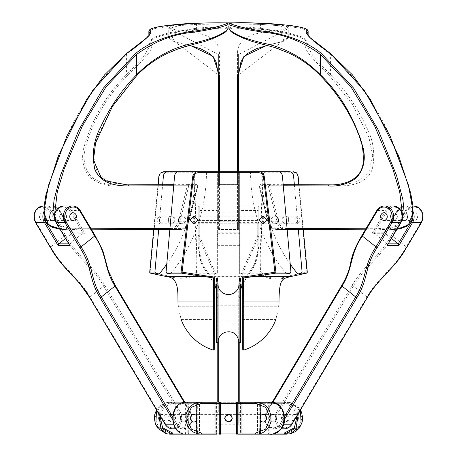 <?xml version="1.0" encoding="UTF-8"?>
<svg xmlns="http://www.w3.org/2000/svg" width="457" height="457" viewBox="0 0 457 457"><rect width="100%" height="100%" fill="white"/><g stroke="black" fill="none" stroke-linecap="round" stroke-linejoin="round"><path stroke-width="0.34" stroke-dasharray="2.29 1.71" d="M239.131 243.861L239.131 207.044L239.131 243.861L240.199 245.34L216.801 245.34L217.869 243.861L239.131 243.861M217.869 233.024L217.869 207.044L217.869 243.861L217.681 232.836L216.801 233.298L240.199 233.298L239.319 232.836L217.869 233.024M217.869 218.783L217.869 212.785L217.869 218.783M258.805 222.033A1.063 0.6 0 0 1 257.742 222.633L257.742 235.429A1.063 0.6 0 0 1 258.805 236.035L258.805 207.044L258.805 246.871L253.972 266.859L242.324 284.477M239.799 412.78L239.799 427.769L239.799 412.78A1.063 0.6 0 0 0 238.737 412.18L218.263 412.18L218.263 402.251M239.799 342.396L239.799 286.105L239.799 342.396M240.776 278.01L258.805 236.035L258.805 246.871L256.223 262.249L250.253 272.595L247.043 276.885L242.324 284.545M258.805 218.783L258.805 212.785L258.805 218.783M217.201 402.251L217.201 296.947L216.538 290.172M217.989 285.528A1.063 0.6 180 0 0 217.201 286.105L217.201 342.396M217.869 211.191A1.063 0.6 180 0 0 216.801 210.591L199.258 210.591L199.258 205.981L199.258 247.477A1.063 0.6 0 0 1 198.195 246.871L198.195 207.044L198.195 236.035L216.218 278.01M217.138 283.906L217.201 296.947L216.538 290.206M214.676 284.488L203.028 266.865L198.195 246.871L198.195 236.035A1.063 0.6 180 0 1 199.258 235.429L199.258 210.591A1.063 0.6 180 0 0 198.195 211.191M217.201 420.366L217.201 414.373L217.201 420.366M198.195 218.783L198.195 212.785L198.195 218.783M239.131 218.783L239.131 212.785L239.131 218.783M239.799 420.366L239.799 414.373L239.799 420.366M224.684 418.521L225.792 420.908M229.945 421.742L231.088 421.017M231.088 415.379L229.802 414.602M228.717 414.379L224.684 417.875M238.337 402.251L218.663 402.251L238.337 402.251L237.274 403.314L219.726 403.314L237.274 403.314L219.726 403.314L237.274 403.314L237.274 433.087L219.726 433.087L237.274 433.087L237.274 403.314L238.337 402.251L218.663 402.251L242.856 402.251L242.856 434.15L218.663 434.15L238.337 434.15L237.274 433.087L219.726 433.087L237.274 433.087L238.337 434.15L218.663 434.15L238.337 434.15M236.326 402.251L237.794 402.251M200.88 434.15L214.144 434.15A1.063 1.063 0 0 0 215.207 433.087L215.207 403.314L215.207 433.087L216.572 433.087A1.063 0.297 90 0 0 216.869 434.15L214.144 434.15L214.144 402.251A1.063 1.063 0 0 1 215.207 403.314A1.063 1.063 0 0 0 214.144 402.251L197.664 402.251C197.076 399.984 197.076 436.412 197.664 434.15L197.144 434.15A1.063 0.805 -90 0 1 196.339 433.087L196.601 433.087A1.063 1.063 0 0 0 197.664 434.15A1.063 1.063 0 0 1 196.601 433.087L196.601 403.314A1.063 1.063 0 0 1 197.664 402.251L197.144 402.251A1.063 0.805 -90 0 0 196.339 403.314L188.313 403.314A1.063 1.005 90 0 1 189.318 402.251L197.144 402.251M196.601 433.087L196.601 403.314L196.339 433.087L188.313 433.087A1.063 1.005 90 0 0 189.318 434.15L188.37 434.15A1.063 0.531 -90 0 1 187.838 433.087L187.838 403.314L169.513 403.314L159.464 407.296L154.894 418.201L159.464 429.106L169.513 433.087L188.313 433.087L188.313 403.314L187.838 403.314A1.063 0.531 -90 0 1 188.37 402.251L189.318 402.251M169.513 403.314A1.063 0.531 90 0 1 170.044 402.251L184.771 402.251L172.22 402.251L163.823 405.313L158.636 413.482M185.079 402.251L186.576 402.251A1.063 0.531 90 0 0 186.045 403.314C169.05 402.16 169.05 434.241 186.045 433.087A1.063 0.531 -90 0 0 186.576 434.15L199.435 434.15A1.063 0.531 -90 0 1 198.904 433.087L187.176 433.087A1.063 1.034 90 0 0 188.21 434.15L185.079 434.15M166.182 402.714L160.921 405.142L156.551 409.98L166.599 402.617L172.22 402.251A1.063 0.531 -90 0 1 172.752 403.314L185.611 403.314A1.063 0.531 -90 0 0 185.268 402.314M199.84 402.251L188.21 402.251A1.063 1.034 90 0 0 187.176 403.314L199.109 403.314A1.063 0.737 -90 0 1 199.84 402.251L199.435 402.251A1.063 0.531 -90 0 0 198.904 403.314L186.045 403.314M257.565 402.251L270.424 402.251A1.063 0.531 90 0 1 270.955 403.314L258.096 403.314A1.063 0.531 90 0 0 257.565 402.251L257.16 402.251A1.063 0.737 90 0 1 257.891 403.314L270.138 403.314L270.138 433.087L257.891 433.087A1.063 0.737 90 0 1 257.16 434.15L257.565 434.15A1.063 0.531 90 0 0 258.096 433.087L270.955 433.087A1.063 0.531 -90 0 1 270.424 434.15L257.565 434.15M269.373 402.251L270.138 403.314L284.248 403.314A1.063 0.531 -90 0 1 284.78 402.251L257.16 402.251M298.364 413.482L293.177 405.313L284.78 402.251L272.229 402.251M267.682 434.15A1.063 1.005 -90 0 0 268.687 433.087L269.162 433.087A1.063 0.531 90 0 1 268.63 434.15L259.336 434.15A1.063 1.063 0 0 0 260.399 433.087L260.399 403.314L260.399 433.087L268.687 433.087L268.687 403.314A1.063 1.005 -90 0 0 267.682 402.251L268.63 402.251A1.063 0.531 90 0 1 269.162 403.314L260.661 403.314A1.063 0.805 90 0 0 259.856 402.251L259.336 402.251A1.063 1.063 0 0 1 260.399 403.314A1.063 1.063 0 0 0 259.336 402.251C259.924 399.989 259.924 436.412 259.336 434.15L242.856 434.15A1.063 1.063 0 0 1 241.793 433.087A1.063 1.063 0 0 0 242.856 434.15M256.12 402.251L242.856 402.251A1.063 1.063 0 0 0 241.793 403.314L241.793 433.087L241.793 403.314A1.063 1.063 0 0 1 242.856 402.251M214.144 402.251L216.869 402.251A1.063 0.297 90 0 0 216.572 403.314L215.207 403.314M220.674 434.15L219.206 434.15M284.78 434.15L269.373 434.15L270.138 433.087L275.565 433.087M215.207 433.087A1.063 1.063 0 0 1 214.144 434.15M215.207 418.201L215.207 414.373L215.207 418.201M241.793 418.201L241.793 414.373L241.793 418.201M287.487 433.087L297.536 429.106L302.106 418.201L297.536 407.29L287.487 403.314L269.162 403.314L269.162 433.087L287.487 433.087A1.063 0.531 -90 0 1 286.956 434.15L289.572 433.939M287.487 403.314A1.063 0.531 90 0 0 286.956 402.251L290.401 402.617L300.449 409.986L298.975 407.855L290.823 402.72M260.399 433.087A1.063 1.063 0 0 1 259.336 434.15M260.399 418.201L260.399 414.373L260.399 418.201M298.415 418.201A3.827 3.313 -90 0 0 295.102 414.373A3.827 3.313 -90 0 0 291.783 418.201A3.827 3.313 -90 0 0 295.102 422.028A3.827 3.313 -90 0 0 298.415 418.201M275.817 418.201A3.827 3.313 -90 0 0 272.503 414.373A3.827 3.313 -90 0 0 269.19 418.201A3.827 3.313 -90 0 0 272.503 422.028A3.827 3.313 -90 0 0 275.817 418.201M181.183 418.201A3.827 3.313 90 0 0 184.497 422.028A3.827 3.313 90 0 0 187.81 418.201A3.827 3.313 90 0 0 184.497 414.373A3.827 3.313 90 0 0 181.183 418.201M167.89 418.201A3.827 3.313 -90 0 1 171.204 414.373A3.827 3.313 -90 0 1 174.523 418.201A3.827 3.313 -90 0 1 171.204 422.028A3.827 3.313 -90 0 1 167.89 418.201M169.513 433.087A1.063 0.531 -90 0 0 170.044 434.15L166.599 433.779M196.601 403.314A1.063 1.063 0 0 1 197.664 402.251M196.601 418.201L196.601 414.373L196.601 418.201M158.585 418.201A3.827 3.313 90 0 0 161.898 422.028A3.827 3.313 90 0 0 165.217 418.201A3.827 3.313 90 0 0 161.898 414.373A3.827 3.313 90 0 0 158.585 418.201M289.11 418.201A3.827 3.313 90 0 1 285.796 422.028A3.827 3.313 90 0 1 282.477 418.201A3.827 3.313 90 0 1 285.796 414.373A3.827 3.313 90 0 1 289.11 418.201M387.696 244.906L387.61 243.861L400.595 222.033A1.063 0.303 -149.2 0 1 400.978 222.576M383.829 233.298L372.135 233.298L373.329 232.836L384.583 233.024L397.567 211.191A1.063 0.303 -149.2 0 1 397.184 210.648A1.063 0.303 -149.2 0 1 397.339 210.591L383.829 233.298L384.154 232.836L384.583 233.024L391.5 238.514M407.13 218.783A3.827 3.313 90 0 1 404.399 220.44A3.827 3.313 90 0 1 401.086 216.612A3.827 3.313 90 0 1 404.399 212.785A3.827 3.313 90 0 1 407.336 214.83A3.827 3.313 90 0 1 407.13 218.783M400.595 222.033A9.568 8.289 -90 0 0 398.458 208.723A9.568 8.289 -90 0 0 386.936 211.191L373.946 233.024L387.61 243.861L388.313 243.861M287.533 420.366A3.827 3.313 -90 0 0 287.733 416.418A3.827 3.313 -90 0 0 284.797 414.373A3.827 3.313 -90 0 0 281.483 418.201A3.827 3.313 -90 0 0 284.797 422.028A3.827 3.313 -90 0 0 287.533 420.366M416.967 218.783A3.827 3.313 -90 0 0 417.167 214.83A3.827 3.313 -90 0 0 414.236 212.785A3.827 3.313 -90 0 0 410.923 216.612A3.827 3.313 -90 0 0 414.236 220.44A3.827 3.313 -90 0 0 416.967 218.783M396.499 218.783A3.827 3.313 -90 0 0 396.699 214.83A3.827 3.313 -90 0 0 393.768 212.785A3.827 3.313 -90 0 0 390.449 216.612A3.827 3.313 -90 0 0 393.768 220.44A3.827 3.313 -90 0 0 396.499 218.783M276.234 420.366A3.827 3.313 90 0 1 273.503 422.028A3.827 3.313 90 0 1 270.184 418.201A3.827 3.313 90 0 1 273.503 414.373A3.827 3.313 90 0 1 276.434 416.418A3.827 3.313 90 0 1 276.234 420.366M69.304 244.906L69.39 243.861L68.687 243.861M84.865 233.298L72.417 233.024L83.054 233.024L70.064 211.191A1.063 0.303 149.2 0 1 71.355 210.591L84.865 233.298L83.054 233.024L69.39 243.861L56.405 222.033A1.063 0.303 -30.8 0 0 56.022 222.576M60.501 218.783A3.827 3.313 90 0 0 63.232 220.44A3.827 3.313 90 0 0 66.551 216.612A3.827 3.313 90 0 0 63.232 212.785A3.827 3.313 90 0 0 60.301 214.83A3.827 3.313 90 0 0 60.501 218.783M44.438 218.28A9.568 8.289 -90 0 1 49.459 207.758A9.568 8.289 -90 0 1 59.433 211.191L72.417 233.024L65.5 238.514M40.033 218.783A3.827 3.313 90 0 0 42.764 220.44A3.827 3.313 90 0 0 46.077 216.612A3.827 3.313 90 0 0 42.764 212.785A3.827 3.313 90 0 0 39.833 214.83A3.827 3.313 90 0 0 40.033 218.783M180.766 420.366A3.827 3.313 -90 0 1 180.566 416.418A3.827 3.313 -90 0 1 183.497 414.373A3.827 3.313 -90 0 1 186.816 418.201A3.827 3.313 -90 0 1 183.497 422.028A3.827 3.313 -90 0 1 180.766 420.366M49.87 218.783A3.827 3.313 -90 0 1 49.664 214.83A3.827 3.313 -90 0 1 52.601 212.785A3.827 3.313 -90 0 1 55.914 216.612A3.827 3.313 -90 0 1 52.601 220.44A3.827 3.313 -90 0 1 49.87 218.783M169.467 420.366A3.827 3.313 90 0 0 172.203 422.028A3.827 3.313 90 0 0 175.517 418.201A3.827 3.313 90 0 0 172.203 414.373A3.827 3.313 90 0 0 169.267 416.418A3.827 3.313 90 0 0 169.467 420.366M277.33 313.148C275.411 321.391 275.411 321.391 277.33 313.148M242.324 313.148L242.324 319.557L242.324 313.148M214.676 313.148L214.676 319.557L214.676 313.148M179.67 313.148C181.589 321.391 181.589 321.391 179.67 313.148M156.614 219.954L159.47 223.781L162.264 219.954L159.47 216.127L156.614 219.954M167.828 219.954A3.827 3.313 -90 0 1 171.141 216.127A3.827 3.313 -90 0 1 174.46 219.954A3.827 3.313 -90 0 1 171.141 223.781A3.827 3.313 -90 0 1 167.828 219.954M178.995 219.954A3.827 3.313 90 0 0 182.309 223.781A3.827 3.313 90 0 0 185.622 219.954A3.827 3.313 90 0 0 182.309 216.127A3.827 3.313 90 0 0 178.995 219.954M289.172 219.954A3.827 3.313 90 0 1 285.859 223.781A3.827 3.313 90 0 1 282.54 219.954A3.827 3.313 90 0 1 285.859 216.127A3.827 3.313 90 0 1 289.172 219.954M300.386 219.954L297.53 216.127L294.736 219.954L297.53 223.781L300.386 219.954M278.005 219.954A3.827 3.313 -90 0 0 274.691 216.127A3.827 3.313 -90 0 0 271.378 219.954A3.827 3.313 -90 0 0 274.691 223.781A3.827 3.313 -90 0 0 278.005 219.954M217.332 219.954L217.332 216.127L217.332 219.954M194.911 219.954L193.991 216.127L192.945 219.954L193.991 223.781L194.911 219.954M262.09 219.954L263.009 223.781L264.055 219.954L263.009 216.127L262.09 219.954M239.668 219.954L239.668 216.127L239.668 219.954M150.524 273.177A1.063 0.657 102.6 0 1 150.113 272.149L166.474 275.582C177.407 279.164 185.599 279.164 191.06 275.582L196.51 272.149A1.063 1.034 -138.7 0 0 197.475 273.189L191.934 276.622C185.908 279.964 177.613 279.964 167.062 276.622L161.709 275.594M278.199 171.672L261.707 171.672A146.183 126.6 90 0 0 290.224 264.095M239.668 274L239.668 171.672L217.332 171.672L217.332 274L228.5 274.143L239.668 274L239.668 171.672L289.361 171.672M167.639 171.672L217.332 171.672L217.332 274M166.776 264.095A146.183 126.6 -90 0 0 195.293 171.672L178.801 171.672M295.291 275.594L289.938 276.622C279.381 279.964 271.092 279.964 265.066 276.622L259.525 273.189A1.063 1.034 138.7 0 0 260.49 272.149L265.94 275.582A1.063 1 -70.1 0 1 265.066 276.622L191.934 276.622A1.063 1 -109.9 0 1 191.06 275.582M213.305 285.345L213.499 278.01L242.918 278.01M243.501 278.01L243.707 350.102M242.324 349.085L242.324 301.934L243.067 301.934M213.293 350.102L213.305 286.493M214.082 278.01L213.499 278.01M213.933 301.934L214.676 301.934L214.676 349.085M265.94 275.582C271.395 279.164 279.593 279.164 290.526 275.582A1.063 0.794 -100.1 0 1 289.938 276.622L290.309 276.622M290.526 275.582L306.887 272.149A1.063 0.657 -102.6 0 1 306.476 273.177M307.281 272.046L306.887 272.149L297.787 176.128L298.101 176.019M298.969 184.737L303.299 229.603L298.969 184.737M297.787 176.128C297.119 173.763 295.862 172.632 294.011 172.735A1.063 0.771 90 0 0 293.24 171.672L295.039 171.998M296.307 172.723L296.776 173.146M294.011 172.735L264.352 172.735A1.063 1.017 90 0 0 263.335 171.672C262.849 171.546 262.541 172.992 262.404 176.019L262.924 176.128L260.49 272.149L259.856 272.041L262.404 176.019L239.668 176.019M264.352 172.735C263.609 172.637 263.135 173.769 262.924 176.128M294.359 184.719L298.335 229.585M166.474 275.582A1.063 0.794 -79.9 0 0 167.062 276.622L166.691 276.622M196.51 272.149L194.076 176.128L194.596 176.019L197.144 272.041L196.51 272.149M194.076 176.128C193.865 173.769 193.391 172.637 192.648 172.735A1.063 1.017 90 0 1 193.665 171.672C194.151 171.546 194.459 172.992 194.596 176.019L217.332 176.019M192.648 172.735L162.989 172.735A1.063 0.771 90 0 1 163.76 171.672L160.224 173.146L158.899 176.019L159.213 176.128L150.113 272.149L149.719 272.046M162.989 172.735C161.144 172.637 159.887 173.769 159.213 176.128M153.701 229.603L158.031 184.737L153.701 229.603M170.267 274A146.183 126.6 90 0 0 206.455 171.672M158.665 229.585L162.641 184.719M250.545 171.672A146.183 126.6 -90 0 0 286.733 274M238.388 185.051L237.543 184.634L219.457 184.634L218.612 185.051L219.463 185.982L237.537 185.982L238.388 185.051L238.6 185.936L238.6 171.672L238.6 228.797A1.063 1.063 180 0 1 237.537 229.865L237.537 53.658C237.269 40.639 248.488 33.184 271.195 31.299C281.501 30.362 292.646 27.609 284.271 25.855C277.993 24.444 269.87 23.598 259.902 23.318L235.321 22.856M238.6 228.797L238.6 185.696M218.4 171.672L218.612 185.051M218.4 185.696L218.4 228.449A1.063 1.063 -0 0 0 219.463 229.511L219.463 185.982M218.4 228.449L219.463 229.865L219.463 229.511L237.537 229.511L237.537 229.865L238.6 228.803M218.4 228.797A1.063 1.063 -0 0 0 219.463 229.865A1.063 1.063 -0 0 1 218.4 228.797L218.4 54.532L168.77 28.58L179.247 25.598L196.567 24.375L227.883 23.913M221.674 22.873L197.098 23.318C188.695 23.593 181.446 24.232 175.368 25.249C170.701 25.969 169.159 27.054 170.752 28.494C174.58 29.694 179.595 30.625 185.805 31.299C208.512 33.184 219.726 40.639 219.463 53.658L219.463 229.865L237.537 229.865L219.463 229.865M229.117 23.907L260.433 24.375L277.759 25.598L288.236 28.58L238.6 54.532L238.6 74.799L288.241 37.034L277.919 31.253L260.433 28.288L229.008 26.837M238.6 228.449A1.063 1.063 180 0 1 237.537 229.511A1.063 1.063 180 0 0 238.6 228.449M238.6 185.936A1.063 1.063 -0 0 0 237.537 184.874L238.6 185.936A1.063 1.063 -0 0 0 237.537 184.874L237.537 184.634M229.003 27.888L259.902 29.334L285.448 35.617L282.626 41.478L267.054 45.306M227.992 26.837L196.567 28.288L179.075 31.253L168.764 37.034L218.4 74.799L218.4 54.532A1.063 0.874 180 0 1 219.463 53.658M189.946 45.306L174.374 41.478L171.552 35.617L197.098 29.334L227.997 27.888M219.463 184.634L218.4 185.936A1.063 1.063 180 0 1 219.463 184.874L219.463 171.672M237.537 53.658A1.063 0.874 0 0 1 238.6 54.532L238.6 74.799M218.4 219.966L218.4 216.127L218.4 219.966M218.4 216.624L218.4 212.785L218.4 216.624M238.6 216.624L238.6 212.785L238.6 216.624M238.6 219.966L238.6 216.127L238.6 219.966M258.988 185.051L260.147 184.634L269.19 184.634L268.299 185.982L259.262 185.982L258.988 185.051L259.616 185.696L283.289 185.776M269.716 185.696L278.45 221.474A9.568 8.289 -90 0 0 286.402 228.449L386.988 228.797C394.18 229.374 401.035 228.037 407.553 224.793C412.871 218.8 414.356 211.38 412.008 202.52C408.946 186.599 404.382 171.266 398.31 156.511C383.457 115.478 360.893 81.489 330.605 54.532L330.554 74.799A1.063 0.394 -44 0 1 329.406 75.594C313.873 59.976 302.066 48.299 306.001 44.597C308.355 42.981 306.698 38.782 293.074 35.138C281.838 32.213 271.247 30.276 261.29 29.334C241.21 27.38 230.745 27.38 229.894 29.334A1.063 1.057 -179.9 0 1 229.003 28.288C229.814 26.323 240.462 26.323 260.936 28.288L288.064 32.767L302.271 37.04L308.115 41.45L307.024 45.803L313.673 57.016L330.554 74.799C345.166 89.675 357.094 106.995 366.337 126.766C373.518 140.328 375.483 154.535 372.232 169.398C366.405 183.76 350.942 185.993 338.74 185.936L269.716 185.696L268.876 185.051M330.811 53.829A1.063 0.434 128.7 0 1 330.605 54.532L313.422 41.113L307.058 33.835L307.024 45.809L308.115 41.45M308.132 31.156L302.203 28.574L287.807 26.312L260.947 24.375C240.473 23.724 229.825 23.724 229.014 24.375M229.894 29.334C229.471 30.276 231.796 32.213 236.869 35.138C242.49 38.782 256.514 42.981 264.443 44.592C282.512 48.299 306.39 59.976 320.368 75.594C340.499 95.307 354.598 119.368 362.664 147.777C365.491 159.499 363.332 169.313 356.174 177.219C348.12 183 339.123 185.548 329.171 184.874M288.641 219.966A3.827 3.313 -90 0 0 285.328 216.127A3.827 3.313 -90 0 0 282.009 219.954A3.827 3.313 -90 0 0 285.328 223.781A3.827 3.313 -90 0 0 288.641 219.966M407.45 216.624A3.827 3.313 -90 0 0 404.131 212.785A3.827 3.313 -90 0 0 400.818 216.612A3.827 3.313 -90 0 0 404.131 220.44A3.827 3.313 -90 0 0 407.45 216.624M397.344 216.624A3.827 3.313 90 0 1 394.031 220.44A3.827 3.313 90 0 1 390.718 216.612A3.827 3.313 90 0 1 394.031 212.785A3.827 3.313 90 0 1 397.344 216.624M278.542 219.966A3.827 3.313 90 0 1 275.223 223.781A3.827 3.313 90 0 1 271.909 219.954A3.827 3.313 90 0 1 275.223 216.127A3.827 3.313 90 0 1 278.542 219.966M188.124 185.051L187.81 184.634L196.853 184.634L198.012 185.051L197.738 185.982L188.701 185.982L188.124 185.051L187.284 185.696L118.26 185.936A1.063 0.531 89.8 0 1 118.786 184.874L127.189 184.874M173.711 185.776L197.384 185.696L198.012 185.051M227.986 24.375C227.175 23.724 216.532 23.724 196.053 24.375L169.193 26.312L154.792 28.574L148.862 31.156M118.26 185.936C108.252 186.662 99.06 184.034 90.686 178.053C83.203 169.684 80.929 159.516 83.871 147.548C92.034 118.803 106.23 94.553 126.446 74.799L143.327 57.016L149.976 45.809L149.942 33.835L143.584 41.113L126.395 54.532A1.063 0.434 51.3 0 1 126.189 53.829M148.885 41.45L149.976 45.803L148.885 41.45L154.723 37.04L168.936 32.767L196.064 28.288C216.538 26.323 227.18 26.323 227.997 28.288A1.063 1.057 -0.1 0 1 227.106 29.334C226.255 27.38 215.79 27.38 195.71 29.334C185.753 30.276 175.162 32.213 163.926 35.138C150.296 38.782 148.651 42.981 150.999 44.592C154.934 48.299 143.127 59.976 127.594 75.594C107.464 95.307 93.365 119.368 85.299 147.777C82.471 159.499 84.631 169.313 91.783 177.219C99.837 183 108.84 185.548 118.786 184.874L118.472 184.874L118.786 184.874M118.477 184.874L127.514 184.874L111.074 182.771L97.421 173.266L93.348 155.62L97.17 137.129L113.942 103.899L136.632 75.594C150.61 59.976 174.488 48.299 192.557 44.597C200.48 42.981 214.51 38.782 220.131 35.138C225.204 32.213 227.529 30.276 227.106 29.334M178.458 219.966A3.827 3.313 -90 0 1 181.777 216.127A3.827 3.313 -90 0 1 185.091 219.954A3.827 3.313 -90 0 1 181.777 223.781A3.827 3.313 -90 0 1 178.458 219.966M59.656 216.624A3.827 3.313 -90 0 1 62.969 212.785A3.827 3.313 -90 0 1 66.282 216.612A3.827 3.313 -90 0 1 62.969 220.44A3.827 3.313 -90 0 1 59.656 216.624M49.55 216.624A3.827 3.313 90 0 0 52.869 220.44A3.827 3.313 90 0 0 56.182 216.612A3.827 3.313 90 0 0 52.869 212.785A3.827 3.313 90 0 0 49.55 216.624M168.359 219.966A3.827 3.313 90 0 0 171.672 223.781A3.827 3.313 90 0 0 174.991 219.954A3.827 3.313 90 0 0 171.672 216.127A3.827 3.313 90 0 0 168.359 219.966M239.131 342.396L239.131 283.906M217.869 283.906L217.869 342.396M216.538 283.906L216.538 342.396M216.538 313.148L216.538 321.1L216.538 313.148M240.462 342.396L240.462 283.906M239.131 222.033A1.063 0.6 180 0 0 240.199 222.633L240.199 245.34M217.869 222.033A1.063 0.6 0 0 1 216.801 222.633L216.801 233.298M216.801 245.34L216.801 222.633L199.258 222.633A1.063 0.6 0 0 1 198.195 222.033M239.131 211.191A1.063 0.6 0 0 1 240.199 210.591L240.199 222.633L257.742 222.633L257.742 247.477A1.063 0.6 180 0 0 258.805 246.871M240.199 233.298L240.199 210.591L257.742 210.591A1.063 0.6 0 0 1 258.805 211.191M217.458 278.01L199.258 235.429M218.263 339.511L218.263 286.79M238.737 286.79L238.737 339.511M238.737 402.251L238.737 424.222A1.063 0.6 180 0 0 239.799 423.616M257.742 235.429L239.542 278.01M239.011 285.528A1.063 0.6 0 0 1 239.799 286.105L239.862 283.906M217.201 423.616A1.063 0.6 180 0 0 218.263 424.222L238.737 424.222L238.737 297.547A1.063 0.6 180 0 0 239.799 296.947L240.462 290.189M238.737 297.547C237.663 279.016 260.838 266.494 257.742 247.477M199.258 247.477C196.162 266.488 219.343 279.016 218.263 297.547L218.263 412.18A1.063 0.6 180 0 0 217.201 412.78M218.263 297.547A1.063 0.6 0 0 1 217.201 296.947M241.793 403.314L216.572 403.314L216.572 433.087L240.428 433.087A1.063 0.297 -90 0 1 240.131 434.15M240.131 402.251A1.063 0.297 -90 0 1 240.428 403.314L240.428 433.087L241.793 433.087M259.856 434.15A1.063 0.805 90 0 0 260.661 433.087L260.399 403.314M258.096 403.314L257.565 403.314L257.891 403.314L257.891 433.087L257.565 433.087L258.096 433.087L258.096 403.314M270.955 433.087C287.956 434.236 287.95 402.16 270.955 403.314M284.248 403.314L292.623 406.673L297.227 415.396M199.84 434.15A1.063 0.737 -90 0 1 199.109 433.087L199.109 403.314L199.435 403.314L198.904 403.314L198.904 433.087L186.045 433.087M185.268 434.081A1.063 0.531 -90 0 0 185.611 433.087L185.611 403.314L187.176 403.314L187.176 433.087L181.435 433.087M159.773 415.402L164.377 406.673L172.752 403.314M413.328 212.242A10.631 9.209 -90 0 0 404.931 205.981A10.631 9.209 -90 0 0 397.339 210.591L406.113 210.591A1.063 0.303 -149.2 0 1 407.404 211.191L392.626 236.035C382.578 255.452 363.321 268.253 353.33 286.105L277.965 412.78A9.568 8.289 -90 0 0 280.107 426.09A9.568 8.289 -90 0 0 291.629 423.616A1.063 0.303 -149.2 0 1 292.012 424.165M397.567 211.191A9.568 8.289 90 0 1 407.535 207.752A9.568 8.289 90 0 1 412.562 218.275M386.936 211.191A1.063 0.303 30.8 0 0 385.645 210.591A10.631 9.209 90 0 1 393.231 205.981M372.135 233.298L385.645 210.591L376.871 210.591L362.093 235.429C349.228 254.446 353.37 266.968 341.807 285.505L266.442 412.18L276.674 412.18L352.039 285.505C362.532 266.974 381.566 254.452 391.335 235.429L406.113 210.591A10.631 9.209 90 0 1 413.705 205.981M384.463 205.981A10.631 9.209 -90 0 0 376.871 210.591M272.161 402.366L266.288 412.237C263.095 421.234 265.677 426.769 274.034 428.832A10.631 9.209 -90 0 1 265.883 423.153A10.631 9.209 -90 0 1 266.442 412.18A1.063 0.303 30.8 0 0 266.288 412.237A1.063 0.303 30.8 0 0 266.671 412.78L272.8 402.468M281.078 428.832L274.034 428.832A10.631 9.209 -90 0 0 281.621 424.222A1.063 0.303 -149.2 0 1 280.33 423.616A9.568 8.289 90 0 1 268.807 426.09A9.568 8.289 90 0 1 266.671 412.78M284.608 416.424L280.33 423.616M283.648 424.222L281.621 424.222L284.677 419.086M284.265 428.832A10.631 9.209 90 0 1 276.119 423.153A10.631 9.209 90 0 1 276.674 412.18A1.063 0.303 -149.2 0 1 277.965 412.78M352.039 285.505A1.063 0.303 -149.2 0 1 353.33 286.105L366.994 296.947C376.979 279.09 396.242 266.288 406.29 246.871L421.068 222.033A9.568 8.289 -90 0 0 418.926 208.723A9.568 8.289 -90 0 0 407.404 211.191M391.335 235.429A1.063 0.303 -149.2 0 1 392.626 236.035L406.29 246.871A1.063 0.303 30.8 0 1 406.673 247.414L406.661 247.426M421.451 222.576A1.063 0.303 30.8 0 0 421.068 222.033M367.382 297.478A1.063 0.303 30.8 0 0 366.994 296.947L291.629 423.616M63.769 205.981A10.631 9.209 -90 0 1 71.355 210.591L80.129 210.591A10.631 9.209 90 0 0 72.537 205.981M70.064 211.191A9.568 8.289 90 0 0 58.542 208.723A9.568 8.289 90 0 0 56.405 222.033M59.433 211.191A1.063 0.303 -30.8 0 0 59.816 210.648A1.063 0.303 -30.8 0 0 59.661 210.591A10.631 9.209 90 0 0 52.069 205.981A10.631 9.209 90 0 0 43.672 212.242M73.171 233.298L59.661 210.591L50.887 210.591L65.665 235.429C75.428 254.446 94.473 266.968 104.961 285.505L180.326 412.18L190.558 412.18L115.193 285.505C103.63 266.974 107.772 254.452 94.907 235.429L80.129 210.591M43.295 205.981A10.631 9.209 -90 0 1 50.887 210.591A1.063 0.303 -30.8 0 0 49.596 211.191A9.568 8.289 90 0 0 38.074 208.723A9.568 8.289 90 0 0 35.932 222.033A1.063 0.303 -30.8 0 0 35.549 222.576M65.665 235.429A1.063 0.303 -30.8 0 0 64.374 236.035L49.596 211.191M104.961 285.505A1.063 0.303 -30.8 0 0 103.67 286.105C93.685 268.253 74.422 255.446 64.374 236.035L50.71 246.871C60.764 266.288 80.015 279.09 90.006 296.947L165.371 423.616A9.568 8.289 90 0 0 176.893 426.09A9.568 8.289 90 0 0 179.035 412.78L103.67 286.105L90.006 296.947A1.063 0.303 149.2 0 0 89.618 297.478M172.735 428.832A10.631 9.209 -90 0 0 180.881 423.153A10.631 9.209 -90 0 0 180.326 412.18A1.063 0.303 -30.8 0 0 179.035 412.78M164.988 424.165A1.063 0.303 149.2 0 1 165.371 423.616M50.339 247.426L50.333 247.414A1.063 0.303 149.2 0 1 50.71 246.871L35.932 222.033M176.67 423.616A1.063 0.303 149.2 0 1 175.379 424.222A10.631 9.209 90 0 0 182.966 428.832A10.631 9.209 90 0 0 191.117 423.153A10.631 9.209 90 0 0 190.558 412.18A1.063 0.303 149.2 0 1 190.712 412.237A1.063 0.303 149.2 0 1 190.329 412.78A9.568 8.289 -90 0 1 188.193 426.09A9.568 8.289 -90 0 1 176.67 423.616L172.392 416.424M184.2 402.468L190.329 412.78M172.323 419.086L175.379 424.222L173.352 424.222M243.707 301.934L279.01 301.934M177.99 301.934L213.293 301.934M239.668 273.189L259.525 273.189A1.063 0.423 90 0 0 259.856 272.041L239.668 272.041M217.332 273.189L197.475 273.189A1.063 0.423 -90 0 1 197.144 272.041L217.332 272.041M237.537 185.982L237.537 221.759L219.463 221.759A1.063 0.286 0 0 1 218.4 221.474M238.6 221.474A1.063 0.286 180 0 1 237.537 221.759L237.537 229.511M197.098 29.334A1.063 0.531 83.6 0 1 196.567 28.288L196.567 24.375A1.063 0.531 -92.3 0 1 197.058 23.318A1.063 0.531 -92.3 0 1 197.098 23.318M259.902 29.334A1.063 0.531 96.4 0 0 260.433 28.288L260.433 24.375A1.063 0.531 -87.7 0 0 259.942 23.318A1.063 0.531 -87.7 0 0 259.902 23.318M237.537 171.672L237.537 184.874L219.463 184.874L237.537 184.874M259.262 185.982L267.991 221.759L277.033 221.759L268.299 185.982M268.345 221.474L267.991 221.759A10.631 9.209 -90 0 0 276.828 229.511L287.162 229.545L276.828 229.511A1.063 0.531 90.2 0 1 276.302 228.449A9.568 8.289 90 0 1 268.345 221.474L259.616 185.696M278.45 221.474L277.033 221.759A10.631 9.209 90 0 0 285.865 229.511L276.828 229.511C272.298 229.186 269.304 226.592 267.848 221.725L258.993 185.451M283.191 184.714L269.19 184.634M286.402 228.449A1.063 0.531 -89.8 0 1 285.865 229.511L386.451 229.865L377.413 229.865L388.987 229.106L399.744 224.65M386.988 228.797A1.063 0.531 -89.8 0 1 386.451 229.865L397.002 229.265L386.879 229.865M261.29 29.334A1.063 0.531 -83.6 0 1 260.936 28.288L260.947 24.375A1.063 0.531 92.3 0 1 261.524 23.318M402.503 215.19L399.275 223.182L392.369 227.158L376.882 228.797A1.063 0.531 90.2 0 0 377.413 229.865L377.848 229.865M376.882 228.797L365.943 228.763M287.07 228.483L276.302 228.449M338.74 185.936A1.063 0.531 90.2 0 0 338.214 184.874L354.963 182.771L368.616 173.266L372.689 155.62L368.868 137.129L352.101 103.899L329.406 75.594M331.519 184.851L338.214 184.874L331.519 184.851M329.805 184.874L329.486 184.874M188.701 185.982L179.967 221.759L189.009 221.759L197.738 185.982M127.594 75.594A1.063 0.394 -136 0 1 126.446 74.799L126.395 54.532C96.107 81.5 73.543 115.478 58.702 156.477C52.624 171.255 48.054 186.599 44.997 202.514C42.65 211.368 44.129 218.794 49.442 224.787C55.954 228.037 62.815 229.374 70.012 228.797L170.598 228.449A9.568 8.289 90 0 0 178.55 221.474L179.967 221.759A10.631 9.209 -90 0 1 171.135 229.511L70.121 229.865L59.998 229.26L70.121 229.865M178.55 221.474L187.284 185.696M197.384 185.696L188.655 221.474L189.009 221.759A10.631 9.209 90 0 1 180.172 229.511L171.135 229.511A1.063 0.531 -90.2 0 1 170.598 228.449M173.809 184.714L187.81 184.634M188.655 221.474A9.568 8.289 -90 0 1 180.698 228.449A1.063 0.531 89.8 0 1 180.172 229.511C184.702 229.186 187.696 226.592 189.152 221.725L198.007 185.451M91.057 228.763L80.118 228.797A1.063 0.531 89.8 0 1 79.587 229.865L70.549 229.865A1.063 0.531 -90.2 0 1 70.012 228.797M169.838 229.545L180.172 229.511L169.838 229.545M180.698 228.449L169.93 228.483M80.118 228.797L64.637 227.163L57.731 223.187L54.497 215.184M57.256 224.65L68.013 229.106L79.152 229.865M195.71 29.334A1.063 0.531 -96.4 0 0 196.064 28.288L196.053 24.375A1.063 0.531 87.7 0 0 195.499 23.318M198.195 207.044L199.258 205.981L216.801 205.981L217.869 207.044M239.319 232.836L217.681 232.836M258.805 207.044L257.742 205.981L240.199 205.981L239.131 207.044M217.201 427.769L218.263 428.832L238.737 428.832L239.799 427.769M240.462 290.224L239.799 296.947M214.676 284.557L209.986 276.896L206.433 272.144L200.794 262.289L198.195 246.871M198.195 220.44L217.869 220.44M198.195 212.785L217.869 212.785M239.131 220.44L258.805 220.44M239.131 212.785L258.805 212.785M217.201 422.028L239.799 422.028M217.201 414.373L239.799 414.373M219.726 403.314L218.663 402.251L219.726 403.314L219.726 433.087L218.663 434.15L219.726 433.087L219.726 403.314M256.503 434.15L257.565 433.087L257.565 403.314L256.503 402.251M290.401 402.617L286.985 402.251M200.497 434.15L199.435 433.087L199.435 403.314L200.497 402.251M171.204 414.373L161.898 414.373M171.204 422.028L161.898 422.028M193.802 414.373L184.497 414.373M193.802 422.028L184.497 422.028M272.503 414.373L263.198 414.373M272.503 422.028L263.198 422.028M295.102 414.373L285.796 414.373M295.102 422.028L285.796 422.028M166.599 402.617L170.015 402.251M241.793 422.028L260.399 422.028M241.793 414.373L260.399 414.373M196.601 422.028L215.207 422.028M196.601 414.373L215.207 414.373M383.903 232.979L397.184 210.648C399.081 207.638 401.663 206.084 404.931 205.981L412.997 205.981M373.329 232.836L384.154 232.836M414.236 212.785L404.399 212.785M414.236 220.44L404.399 220.44M393.768 212.785L383.931 212.785M393.768 220.44L383.931 220.44M284.797 414.373L273.503 414.373M284.797 422.028L273.503 422.028M72.846 232.836L83.671 232.836M73.097 232.979L59.816 210.648C57.919 207.638 55.337 206.084 52.069 205.981L43.998 205.981M175.922 428.832L182.966 428.832C191.323 426.769 193.905 421.234 190.712 412.237L184.839 402.366M73.069 212.785L63.232 212.785M73.069 220.44L63.232 220.44M52.601 212.785L42.764 212.785M52.601 220.44L42.764 220.44M183.497 414.373L172.203 414.373M183.497 422.028L172.203 422.028M242.324 319.557L275.834 319.557M242.324 306.744L278.781 306.744M181.166 319.557L214.676 319.557M178.219 306.744L214.676 306.744M171.141 216.127L159.47 216.127M171.141 223.781L159.47 223.781M193.979 216.127L182.309 216.127M193.979 223.781L182.309 223.781M297.53 216.127L285.859 216.127M297.53 223.781L285.859 223.781M274.691 216.127L263.021 216.127M274.691 223.781L263.021 223.781M193.991 223.781L217.332 223.781M193.991 216.127L217.332 216.127M239.668 223.781L263.009 223.781M239.668 216.127L263.009 216.127M219.457 184.634L237.543 184.634M189.666 45.38L173.986 41.496L170.484 39.839L168.936 37.965L168.764 37.034L168.764 28.597L170.21 26.723C170.427 26.432 173.186 25.249 182.252 24.284L197.058 23.318L221.622 22.867M235.389 22.856L259.942 23.318L275.234 24.335C284.26 25.335 286.728 26.54 286.796 26.723L288.236 28.58L288.236 37.046M267.334 45.38L283.009 41.501L286.516 39.839L288.064 37.965L288.241 37.034M238.6 212.785L218.4 212.785M238.6 220.44L218.4 220.44M238.6 216.127L218.4 216.127M238.6 223.781L218.4 223.781M308.121 41.473L308.132 35.835M394.031 220.44L404.131 220.44M394.031 212.785L404.131 212.785M275.223 223.781L285.328 223.781M275.223 216.127L285.328 216.127M377.813 229.865L386.851 229.865M148.879 41.473L148.868 35.835M52.869 220.44L62.969 220.44M52.869 212.785L62.969 212.785M171.672 223.781L181.777 223.781M171.672 216.127L181.777 216.127M70.15 229.865L79.187 229.865M216.538 321.1L240.462 321.1M216.538 305.202L240.462 305.202"/><path stroke-width="0.69" d="M239.799 402.251L239.799 342.396L239.799 402.251M217.201 342.396L217.201 402.251M224.684 417.875L224.673 418.201C227.226 413.259 229.774 413.259 232.327 418.201C229.774 423.136 227.226 423.136 224.673 418.201L224.684 418.521M225.792 420.908L229.945 421.742M231.088 421.017L232.327 418.201L231.088 415.379M229.802 414.602L228.717 414.379M216.869 402.251L200.88 402.251C193.614 402.4 188.678 406.456 186.073 414.408C185.405 426.598 190.34 433.179 200.88 434.15L216.869 434.15M259.336 402.251L238.337 402.251M184.771 402.251L185.079 402.251L184.771 402.251M197.664 434.15L186.576 434.15C168.559 435.384 168.559 401.018 186.576 402.251L185.079 402.251A1.063 0.531 -90 0 1 185.268 402.314M199.435 434.15L186.576 434.15C168.193 435.315 168.193 401.086 186.576 402.251L199.435 402.251M186.576 402.251L200.88 402.251A1.063 0.531 -90 0 1 201.411 403.314L219.743 403.314A1.063 0.531 -90 0 0 219.206 402.251M255.589 403.314L265.637 407.29L270.207 418.201L265.637 429.106L255.589 433.087L237.257 433.087L237.257 403.314A1.063 0.531 90 0 1 237.794 402.251L236.326 402.251L236.526 403.314L255.589 403.314A1.063 0.531 -90 0 1 256.12 402.251L270.424 402.251C288.441 401.018 288.441 435.384 270.424 434.15L256.12 434.15C263.386 433.996 268.322 429.946 270.927 421.988C271.595 409.803 266.66 403.223 256.12 402.251M272.229 402.251L268.63 402.251M259.856 402.251L267.682 402.251M238.337 434.15L256.12 434.15A1.063 0.531 90 0 1 255.589 433.087M290.818 433.682L296.079 431.254L299.432 427.958L302.174 422.114L302.637 418.006L301.643 412.54L300.449 409.98L301.186 424.976L290.401 433.779L284.78 434.15L296.17 427.775L298.364 413.482M257.16 434.15L268.63 434.15M286.985 434.15L269.373 434.15M220.674 402.251L220.474 403.314L219.743 403.314L219.743 433.087A1.063 0.531 -90 0 1 219.206 434.15L220.674 434.15L220.474 433.087L201.411 433.087A1.063 0.531 90 0 1 200.88 434.15M181.435 433.087L172.752 433.087A1.063 0.531 90 0 1 172.22 434.15L186.576 434.15M158.636 413.482L160.83 427.775L172.22 434.15L170.015 434.15L185.079 434.15A1.063 0.531 -90 0 0 185.268 434.081M197.144 434.15L189.318 434.15M290.401 433.779L289.572 433.939M297.227 415.396L294.377 427.775L284.248 433.087A1.063 0.531 90 0 0 284.78 434.15M266.517 418.201A3.827 3.313 90 0 1 263.198 422.028A3.827 3.313 90 0 1 259.884 418.201A3.827 3.313 90 0 1 263.198 414.373A3.827 3.313 90 0 1 266.517 418.201M190.483 418.201A3.827 3.313 -90 0 1 193.802 414.373A3.827 3.313 -90 0 1 197.116 418.201A3.827 3.313 -90 0 1 193.802 422.028A3.827 3.313 -90 0 1 190.483 418.201M170.015 434.15L166.599 433.779L155.814 424.976L156.551 409.986L154.826 414.282L154.363 418.389L155.357 423.856L158.025 428.546L166.177 433.682M387.313 245.34L400.978 222.576A1.063 0.303 -149.2 0 1 400.823 222.633L387.313 245.34L399.012 245.34L398.241 243.861L388.313 243.861M391.5 238.514L398.241 243.861L411.231 222.033A1.063 0.303 30.8 0 0 412.522 222.633A10.631 9.209 -90 0 0 413.328 212.242M386.662 218.783A3.827 3.313 90 0 1 383.931 220.44A3.827 3.313 90 0 1 380.612 216.612A3.827 3.313 90 0 1 383.931 212.785A3.827 3.313 90 0 1 386.862 214.83A3.827 3.313 90 0 1 386.662 218.783M57.988 245.34L58.759 243.861L45.769 222.033A1.063 0.303 149.2 0 1 44.478 222.633L57.988 245.34L69.687 245.34L56.022 222.576A1.063 0.303 -30.8 0 0 56.177 222.633A10.631 9.209 -90 0 1 55.617 211.66A10.631 9.209 -90 0 1 63.769 205.981C55.411 208.044 52.829 213.579 56.022 222.576M65.5 238.514L58.759 243.861L68.687 243.861M70.338 218.783A3.827 3.313 -90 0 1 70.138 214.83A3.827 3.313 -90 0 1 73.069 212.785A3.827 3.313 -90 0 1 76.388 216.612A3.827 3.313 -90 0 1 73.069 220.44A3.827 3.313 -90 0 1 70.338 218.783M277.33 313.148C275.411 321.391 275.411 321.391 277.33 313.148C279.198 304.91 279.198 304.91 277.33 313.148C279.198 304.91 279.198 304.91 277.33 313.148M179.67 313.148C177.802 304.91 177.802 304.91 179.67 313.148C177.802 304.91 177.802 304.91 179.67 313.148C181.589 321.391 181.589 321.391 179.67 313.148M190.203 219.954L193.979 216.127L197.818 219.954L193.979 223.781L190.203 219.954M266.797 219.954L263.021 223.781L259.182 219.954L263.021 216.127L266.797 219.954M203.919 275.582L182.097 272.149A1.063 0.377 100.6 0 1 181.589 273.189L213.505 277.93L214.573 277.079L203.919 275.582L203.628 276.622L166.691 276.622L150.564 273.189A1.063 0.657 102.6 0 1 150.547 273.183A1.063 0.657 102.6 0 1 150.524 273.177M182.097 272.149L193.637 176.128L192.803 176.019L181.081 272.041L182.097 272.149M193.637 176.128C194.511 173.763 196.247 172.632 198.841 172.735L198.595 171.672C195.733 171.541 193.802 172.992 192.803 176.019L174.58 176.019L166.074 272.041L166.816 273.189L170.267 274L159.105 274L155.648 273.189L154.912 272.041L158.665 229.585M198.841 172.735L258.159 172.735L258.405 171.672L178.801 171.672C176.442 171.878 175.031 173.329 174.58 176.019M258.159 172.735C260.753 172.632 262.489 173.763 263.363 176.128L264.197 176.019C263.198 172.992 261.267 171.541 258.405 171.672L278.199 171.672C280.558 171.878 281.969 173.329 282.42 176.019L264.197 176.019L275.919 272.041L253.081 275.582L253.372 276.622L275.411 273.189A1.063 0.377 -100.6 0 1 274.903 272.149L263.363 176.128M253.081 275.582L242.427 277.079L243.495 277.93L253.372 276.622L290.309 276.622C282.649 279.078 279.193 277.336 279.01 301.934L243.707 301.934L243.495 277.93M161.709 275.594L160.773 275.405M261.707 171.672L289.361 171.672C291.726 171.878 293.131 173.329 293.588 176.019L294.359 184.719M163.76 171.672L167.639 171.672L163.76 171.672M162.641 184.719L163.412 176.019C163.869 173.329 165.274 171.878 167.639 171.672L195.293 171.672M298.335 229.585L302.088 272.041L301.352 273.189L297.895 274L286.733 274L290.184 273.189L290.926 272.041L282.42 176.019M306.476 273.177A1.063 0.657 -102.6 0 1 306.453 273.183A1.063 0.657 -102.6 0 1 306.436 273.189L295.291 275.594M242.324 278.005L242.324 349.085L243.707 350.102L243.707 301.934L242.324 301.934M214.573 277.079L214.082 278.01L242.918 278.01L242.427 277.079M213.305 286.493L213.305 285.345M213.505 277.93L213.293 350.102L214.676 349.085L214.676 278.005L214.676 301.934L177.99 301.934A50.51 50.51 0 0 0 178.219 306.744M293.303 171.672L296.953 173.34L298.101 176.019L298.969 184.737L298.101 176.019L293.588 176.019M303.299 229.603L307.281 272.046L303.299 229.603M295.039 171.998L296.307 172.723M163.412 176.019L158.899 176.019L158.031 184.737L158.899 176.019L160.156 173.22M154.912 272.041L149.725 272.041L153.701 229.603L149.725 272.041A1.063 1.057 -90 0 0 150.564 273.189L155.648 273.189M166.776 264.095A146.183 126.6 -90 0 1 159.105 274M297.895 274A146.183 126.6 90 0 1 290.224 264.095M227.883 23.913L229.117 23.907M235.321 22.856L221.674 22.873M267.334 45.38L256.206 48.825L247.9 53.315L243.09 58.125L240.873 62.003L238.6 74.799L238.6 171.672L238.6 74.799A1.063 0.794 180 0 1 237.537 75.594L237.537 171.672M267.054 45.306L243.907 56.348L237.537 75.594M229.008 26.837L227.992 26.837M227.997 27.888L229.003 27.888M218.4 171.672L218.4 74.799A1.063 0.794 0 0 0 219.463 75.594L213.093 56.348L189.946 45.306M330.811 53.829A1.063 0.434 128.7 0 0 330.737 53.703L309.309 37.04L307.058 33.824L308.132 31.162L307.075 29.397L304.608 28.288L298.29 26.769C285.185 24.729 272.926 23.575 261.524 23.318A1.063 0.531 92.3 0 1 261.541 23.318L287.95 25.249C294.748 25.969 300.483 27.054 305.162 28.494C307.527 29.694 308.075 30.625 306.801 31.299C304.139 33.184 312.068 40.639 330.6 53.658L364.543 90.794L390.078 135.986L408.609 185.553L413.185 212.219L408.421 224.975L397.002 229.26L400.726 228.574L406.581 226.346L411.848 220.36L413.077 206.758L410.723 193.197L398.635 155.786L370.461 99.523L352.261 74.691L330.737 53.703A1.063 0.434 128.7 0 0 330.6 53.658M283.289 185.776L328.64 185.936C338.648 186.662 347.84 184.034 356.209 178.053C363.698 169.684 365.971 159.516 363.029 147.548C354.861 118.803 340.671 94.553 320.448 74.799C304.185 58.427 285.853 48.042 265.443 43.644C258.028 42.021 242.159 37.794 236.246 34.126C230.996 31.179 228.58 29.237 229.003 28.288L229.014 24.375C228.614 24.661 230.876 25.501 235.801 26.9C241.016 28.648 257.291 31.39 264.449 32.321C284.145 34.195 302.831 41.598 320.5 54.532A1.063 0.434 -51.3 0 1 321.557 53.658C306.201 40.456 281.249 33.367 264.106 31.299C256.434 30.362 242.033 27.609 236.875 25.855C232.03 24.444 229.785 23.598 230.145 23.318C230.905 22.667 241.37 22.667 261.541 23.318M54.497 215.184L57.325 191.609L64.151 169.016L82.34 126.023L106.041 86.847L136.5 54.532C154.175 41.598 172.855 34.195 192.551 32.321C201.029 31.327 220.143 27.7 223.296 26.295C226.643 25.289 228.203 24.649 227.986 24.375L227.997 28.288C228.42 29.237 226.004 31.179 220.754 34.126C214.841 37.794 198.966 42.021 191.557 43.644C171.147 48.042 152.815 58.427 136.552 74.799A1.063 0.394 44 0 1 136.786 75.542A1.063 0.394 44 0 1 136.632 75.594M126.189 53.829A1.063 0.434 51.3 0 1 126.263 53.703A1.063 0.434 51.3 0 1 126.4 53.658C144.932 40.639 152.867 33.184 150.199 31.299C147.565 30.362 150.816 27.609 164.354 25.855L195.459 23.318C215.63 22.667 226.095 22.667 226.855 23.318C227.049 23.593 225.49 24.232 222.182 25.249C218.703 26.655 201.897 30.293 192.894 31.299C175.751 33.367 150.804 40.456 135.443 53.658L103.413 88.081L78.861 129.845L60.415 175.619L54.063 199.869L52.863 212.625L57.256 224.65M148.868 35.835L148.856 31.156L149.947 33.824L149.279 35.32L147.691 37.046L126.263 53.703L104.739 74.691L86.533 99.529L58.359 155.797L46.008 194.351L43.843 207.678L45.409 220.942L48.293 224.804L52.001 227.175L59.998 229.265L48.579 224.97L43.815 212.219L48.391 185.553L66.933 135.958L92.451 90.806L126.4 53.658M217.869 283.906L216.538 283.906L216.538 342.396L217.869 342.396L217.869 283.906A10.631 10.631 0 0 0 228.5 294.542A10.631 10.631 0 0 0 239.131 283.906L239.131 342.396L240.462 342.396L240.462 283.906L239.131 283.906M218.263 286.79L217.458 278.01M218.263 402.251L218.263 339.511M239.542 278.01L238.737 286.79M238.737 339.511L238.737 402.251M239.862 283.906L240.776 278.01M242.324 284.477L240.462 290.189M216.218 278.01L217.138 283.906M216.538 290.172L214.676 284.488M284.248 433.087L275.565 433.087M236.326 434.15L236.526 433.087L237.257 433.087A1.063 0.531 90 0 0 237.794 434.15M236.526 403.314L236.526 433.087L220.474 433.087L220.474 403.314L236.526 403.314M201.411 433.087L191.363 429.106L186.793 418.201L191.363 407.296L201.411 403.314M172.752 433.087L162.623 427.775L159.773 415.402M412.562 218.275A9.568 8.289 90 0 1 411.231 222.033M399.012 245.34L412.522 222.633L421.297 222.633A1.063 0.303 30.8 0 0 421.451 222.576C424.644 213.579 422.062 208.044 413.705 205.981A10.631 9.209 90 0 1 421.851 211.66A10.631 9.209 90 0 1 421.297 222.633L406.513 247.477A1.063 0.303 30.8 0 0 406.673 247.414L421.451 222.576M400.978 222.576C404.171 213.573 401.589 208.044 393.231 205.981A10.631 9.209 90 0 1 401.383 211.66A10.631 9.209 90 0 1 400.823 222.633L392.055 222.633A10.631 9.209 -90 0 0 392.609 211.66A10.631 9.209 -90 0 0 384.463 205.981C381.195 206.084 378.613 207.638 376.717 210.648A1.063 0.303 30.8 0 0 377.099 211.191A9.568 8.289 90 0 1 388.621 208.723A9.568 8.289 90 0 1 390.764 222.033A1.063 0.303 30.8 0 0 392.055 222.633L377.271 247.477A1.063 0.303 -149.2 0 1 375.98 246.871C362.927 266.288 366.954 279.09 355.695 296.947L284.608 416.424M376.871 210.591A1.063 0.303 30.8 0 0 376.717 210.648L361.938 235.492A1.063 0.303 30.8 0 0 362.321 236.035L377.099 211.191M362.093 235.429A1.063 0.303 30.8 0 0 361.938 235.492C351.353 252.978 350.925 262.535 349.959 265.888C347.994 274.526 343.955 281.832 341.653 285.562A1.063 0.303 30.8 0 0 342.03 286.105C353.295 268.253 349.268 255.446 362.321 236.035L375.98 246.871L390.764 222.033M341.659 285.551A1.063 0.303 30.8 0 0 341.653 285.562L272.161 402.366M272.8 402.468L342.03 286.105L355.695 296.947A1.063 0.303 -149.2 0 0 356.986 297.547C368.548 279.016 364.406 266.494 377.271 247.477M284.677 419.086L356.986 297.547M284.265 428.832C287.533 428.729 290.115 427.175 292.012 424.165A1.063 0.303 -149.2 0 1 291.857 424.222A10.631 9.209 90 0 1 284.265 428.832L281.078 428.832M406.513 247.477C396.75 266.488 377.711 279.016 367.222 297.547A1.063 0.303 30.8 0 0 367.377 297.49A1.063 0.303 30.8 0 0 367.382 297.478C369.627 293.543 374.432 286.105 382.852 277.41L396.368 262.581L406.667 247.414M367.222 297.547L291.857 424.222L283.648 424.222M69.687 245.34L56.177 222.633L64.945 222.633A1.063 0.303 -30.8 0 0 66.236 222.033A9.568 8.289 -90 0 1 68.379 208.723A9.568 8.289 -90 0 1 79.901 211.191L94.679 236.035C107.732 255.452 103.71 268.253 114.97 286.105L184.2 402.468M43.672 212.242A10.631 9.209 90 0 0 44.478 222.633L35.703 222.633A10.631 9.209 -90 0 1 35.149 211.66A10.631 9.209 -90 0 1 43.295 205.981L43.998 205.981M45.769 222.033A9.568 8.289 -90 0 1 44.438 218.28M43.295 205.981C34.938 208.044 32.356 213.579 35.549 222.576A1.063 0.303 -30.8 0 0 35.703 222.633L50.487 247.477A1.063 0.303 149.2 0 1 50.327 247.414L60.592 262.535C67.316 270.378 71.8 275.297 74.034 277.302L79.387 283.134L89.623 297.49A1.063 0.303 149.2 0 1 89.618 297.478L164.988 424.165C166.885 427.175 169.467 428.729 172.735 428.832A10.631 9.209 -90 0 1 165.143 424.222A1.063 0.303 149.2 0 1 164.988 424.165M173.352 424.222L165.143 424.222L89.778 297.547A1.063 0.303 149.2 0 1 89.623 297.49M89.778 297.547C79.29 279.016 60.25 266.494 50.487 247.477M115.341 285.551A1.063 0.303 149.2 0 1 115.347 285.562A1.063 0.303 149.2 0 1 114.97 286.105L101.305 296.947C90.04 279.09 94.073 266.288 81.02 246.871L66.236 222.033M94.907 235.429A1.063 0.303 149.2 0 1 95.062 235.492A1.063 0.303 149.2 0 1 94.679 236.035L81.02 246.871A1.063 0.303 -30.8 0 1 79.729 247.477C92.588 266.488 88.447 279.016 100.014 297.547A1.063 0.303 -30.8 0 0 101.305 296.947L172.392 416.424M80.129 210.591A1.063 0.303 149.2 0 1 80.283 210.648A1.063 0.303 149.2 0 1 79.901 211.191M184.839 402.366L115.347 285.562L108.469 271.07L102.905 250.899L95.062 235.492L80.283 210.648C78.387 207.638 75.805 206.084 72.537 205.981A10.631 9.209 90 0 0 64.391 211.66A10.631 9.209 90 0 0 64.945 222.633L79.729 247.477M100.014 297.547L172.323 419.086M166.074 272.041L181.081 272.041A1.063 0.634 90 0 0 181.589 273.189L166.816 273.189M290.184 273.189L275.411 273.189A1.063 0.634 -90 0 0 275.919 272.041L290.926 272.041M301.352 273.189L306.436 273.189A1.063 1.057 90 0 0 307.275 272.041L302.088 272.041M243.707 301.934L243.067 301.934M214.624 276.948L242.376 276.948M213.933 301.934L213.293 301.934M219.463 171.672L219.463 75.594M328.64 185.936A1.063 0.531 -89.8 0 1 329.171 184.874L283.191 184.714M261.524 23.318C239.919 22.199 229.088 22.553 229.014 24.375A1.063 1.063 0.1 0 1 230.145 23.318M329.805 184.874L329.486 184.874C336.546 185.108 343.367 183.885 349.959 181.212L356.06 177.242C359.808 173.78 362.15 169.307 363.081 163.823C363.806 151.673 362.167 141.356 358.168 132.878C348.88 110.84 336.232 91.726 320.214 75.542A1.063 0.394 136 0 1 320.448 74.799L320.5 54.532L350.965 86.859L374.654 126.006L392.843 168.999L399.675 191.609L402.503 215.19M399.744 224.65L404.137 212.619L402.937 199.869L396.585 175.614L378.128 129.822L353.592 88.092L321.557 53.658M287.162 229.545L365.309 229.82L287.162 229.545M365.943 228.763L287.07 228.483M229.003 28.288L230.139 30.585C232.242 33.384 239.634 37.023 252.327 41.507L274.84 47.557L289.681 53.389C301.609 59.244 311.783 66.625 320.214 75.542A1.063 0.394 136 0 0 320.368 75.594M283.191 184.679L331.519 184.851L283.191 184.679M125.481 184.851L173.809 184.679L125.481 184.851M91.691 229.82L169.838 229.545L91.691 229.82M169.93 228.483L91.057 228.763M173.809 184.714L127.829 184.874A1.063 0.531 -90.2 0 1 128.36 185.936C116.158 185.993 100.694 183.76 94.867 169.398C91.623 154.535 93.588 140.328 100.763 126.766C110.006 106.995 121.939 89.675 136.552 74.799L136.5 54.532A1.063 0.434 -128.7 0 0 135.443 53.658M195.499 23.318A1.063 0.531 87.7 0 0 195.476 23.318C216.321 22.41 229.928 23.073 227.14 23.25L227.986 24.375A1.063 1.063 179.9 0 0 226.855 23.318M148.862 31.162L149.942 29.379L152.392 28.283L158.693 26.774C171.803 24.729 184.068 23.575 195.476 23.318A1.063 0.531 87.7 0 0 195.459 23.318M127.189 184.874L106.59 181.006L100.991 177.299L93.496 159.979L95.53 143.075L112.445 106.395L136.786 75.542C145.246 66.591 155.466 59.187 167.445 53.332L177.727 49.059C187.753 45.866 196.533 43.404 204.068 41.684C217.286 37.068 224.884 33.367 226.861 30.585L227.997 28.288M128.36 185.936L173.711 185.776M242.324 284.545L240.462 290.224M216.538 290.206L214.676 284.557M270.424 402.251C280.587 403.731 285.219 410.255 284.334 421.805C283.814 430.882 270.95 435.458 270.424 434.15M393.231 205.981L384.463 205.981M292.012 424.165L367.377 297.49M413.705 205.981L412.997 205.981M35.549 222.576L50.327 247.414M175.922 428.832L172.735 428.832M72.537 205.981L63.769 205.981M290.309 276.622L296.227 275.405M243.707 350.102A50.51 50.51 0 0 0 275.834 319.557M278.781 306.744A50.51 50.51 0 0 0 279.01 301.934M166.691 276.622C179.247 277.605 177.733 292.697 177.99 301.934M214.676 278.01L214.676 301.934M307.281 272.046A1.063 1.063 0 0 1 306.453 273.183L296.273 275.394M298.101 176.019L296.953 173.34M149.719 272.046A1.063 1.063 0 0 0 150.547 273.183L160.727 275.394M160.224 173.146L163.697 171.672M181.166 319.557A50.51 50.51 0 0 0 213.293 350.102M221.622 22.867L235.389 22.856M218.4 74.799L216.127 62.003L213.91 58.125L209.1 53.315L200.794 48.825L189.666 45.38M308.132 35.835L308.144 31.156M217.869 342.396C218.235 336.935 221.057 333.461 226.324 331.982C230.528 331.519 237 331.296 239.131 342.396"/></g></svg>
